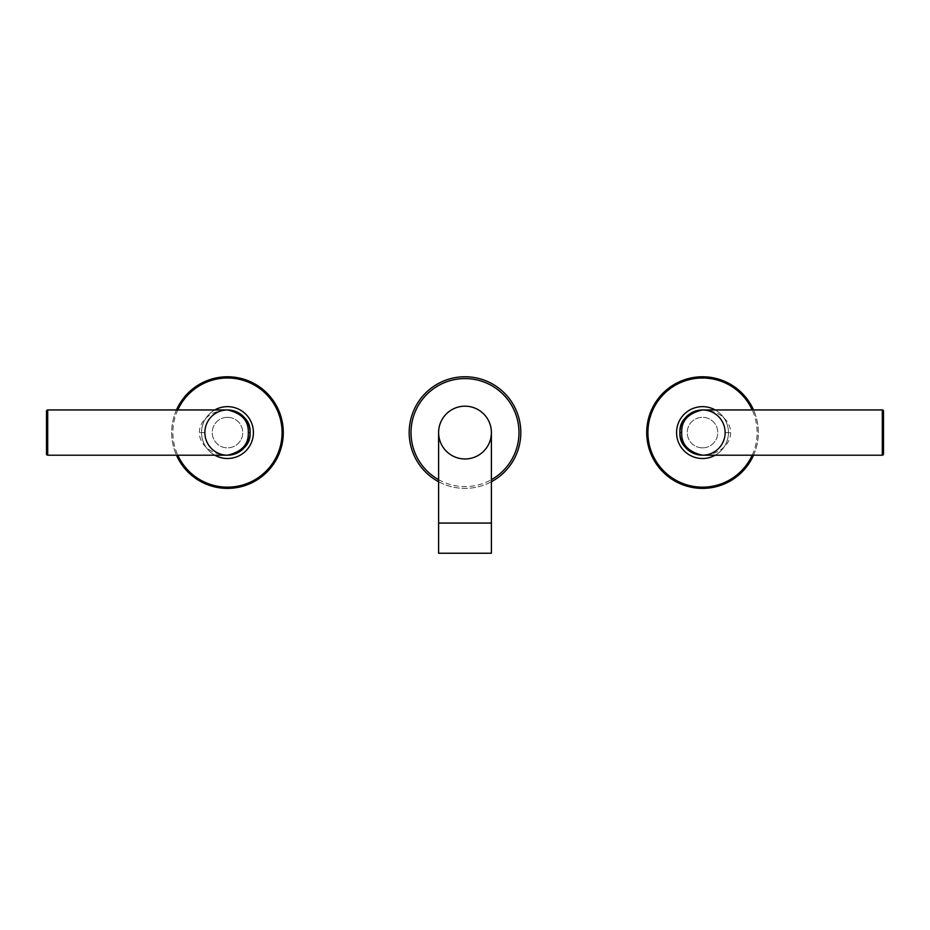 <?xml version="1.0" encoding="UTF-8"?>
<svg xmlns="http://www.w3.org/2000/svg" width="930" height="930" viewBox="0 0 930 930"><rect width="100%" height="100%" fill="white"/><g stroke="black" fill="none" stroke-linecap="round" stroke-linejoin="round"><path stroke-width="0.7" stroke-dasharray="4.65 3.49" d="M438.611 481.74A55.8 55.8 0 0 0 491.389 481.74M409.2 432.578A55.8 55.8 0 0 1 465 376.766A55.8 55.8 0 0 1 520.8 432.578A55.8 55.8 0 0 1 465 488.378A55.8 55.8 0 0 1 409.2 432.578M438.611 432.578A26.389 26.389 0 0 0 465 458.967A26.389 26.389 0 0 0 491.389 432.578A26.389 26.389 0 0 1 465 458.967A26.389 26.389 0 0 1 438.611 432.578M438.611 553.234L491.389 553.234M679.888 432.578A22.622 22.622 0 0 0 702.51 455.2A22.622 22.622 0 0 0 725.133 432.578C725.598 425.173 719.89 410.921 702.51 409.956L702.51 409.956C724.04 410.909 731.131 425.161 730.562 432.578C731.131 439.983 724.04 454.235 702.51 455.2C719.89 454.224 725.598 439.971 725.133 432.578A22.622 22.622 0 0 0 702.51 409.956A22.622 22.622 0 0 0 679.888 432.578A22.622 22.622 0 0 0 702.51 455.2A22.622 22.622 0 0 0 725.133 432.578A22.622 22.622 0 0 0 702.51 409.956A22.622 22.622 0 0 0 679.888 432.578M702.51 447.842A15.264 15.264 0 0 0 717.774 432.578A15.264 15.264 0 0 0 702.51 417.314A15.264 15.264 0 0 0 687.247 432.578A15.264 15.264 0 0 0 702.51 447.842A15.264 15.264 0 0 0 717.774 432.578A15.264 15.264 0 0 0 702.51 417.314A15.264 15.264 0 0 0 687.247 432.578A15.264 15.264 0 0 0 702.51 447.842M684.794 446.644A22.622 22.622 0 0 0 685.852 447.876M689.572 414.013A22.622 22.622 0 0 0 688.851 414.536M685.84 417.279A22.622 22.622 0 0 0 684.352 419.093M683.097 420.965A22.622 22.622 0 0 0 682.074 422.871M715.205 455.2A25.947 25.947 0 0 0 715.205 409.956M728.457 432.578A25.947 25.947 0 0 0 702.51 406.631A25.947 25.947 0 0 0 676.575 432.578A25.947 25.947 0 0 0 702.51 458.513A25.947 25.947 0 0 0 728.457 432.578M753.521 455.2A55.8 55.8 0 0 0 753.521 409.956M646.71 432.578A55.8 55.8 0 0 1 702.51 376.766A55.8 55.8 0 0 1 758.322 432.578A55.8 55.8 0 0 1 702.51 488.378A55.8 55.8 0 0 1 646.71 432.578M250.112 432.578A22.622 22.622 0 0 0 227.49 409.956A22.622 22.622 0 0 0 204.867 432.578C204.402 439.971 210.11 454.224 227.49 455.2L227.49 455.2C205.96 454.235 198.869 439.983 199.439 432.578C198.869 425.161 205.96 410.909 227.49 409.956C210.11 410.921 204.402 425.173 204.867 432.578A22.622 22.622 0 0 0 227.49 455.2A22.622 22.622 0 0 0 250.112 432.578A22.622 22.622 0 0 0 227.49 409.956A22.622 22.622 0 0 0 204.867 432.578A22.622 22.622 0 0 0 227.49 455.2A22.622 22.622 0 0 0 250.112 432.578M227.49 417.314A15.264 15.264 0 0 0 212.226 432.578A15.264 15.264 0 0 0 227.49 447.842A15.264 15.264 0 0 0 242.753 432.578A15.264 15.264 0 0 0 227.49 417.314A15.264 15.264 0 0 0 212.226 432.578A15.264 15.264 0 0 0 227.49 447.842A15.264 15.264 0 0 0 242.753 432.578A15.264 15.264 0 0 0 227.49 417.314M246.02 419.604A22.622 22.622 0 0 0 244.927 418.163M244.02 417.14A22.622 22.622 0 0 0 243.416 416.512M243.428 448.62A22.622 22.622 0 0 0 244.474 447.516M244.939 446.97A22.622 22.622 0 0 0 245.776 445.9M247.31 443.471A22.622 22.622 0 0 0 248.112 441.878M214.795 409.956A25.947 25.947 0 0 0 214.795 455.2M201.543 432.578A25.947 25.947 0 0 0 227.49 458.513A25.947 25.947 0 0 0 253.425 432.578A25.947 25.947 0 0 0 227.49 406.631A25.947 25.947 0 0 0 201.543 432.578M176.479 409.956A55.8 55.8 0 0 0 176.479 455.2M283.29 432.578A55.8 55.8 0 0 1 227.49 488.378A55.8 55.8 0 0 1 171.678 432.578A55.8 55.8 0 0 1 227.49 376.766A55.8 55.8 0 0 1 283.29 432.578M438.611 479.682A53.998 53.998 0 0 0 491.389 479.682M438.611 523.067L491.389 523.067M725.133 432.578L730.562 432.578M882.291 455.2L882.291 409.956M752.207 455.2A54.603 54.603 0 0 0 752.207 409.956M204.867 432.578L199.439 432.578M47.709 409.956L47.709 455.2M177.793 409.956A54.603 54.603 0 0 0 177.793 455.2"/><path stroke-width="1.4" d="M491.389 481.74A55.8 55.8 0 0 0 465 376.766A55.8 55.8 0 0 0 438.611 481.74M465 458.967A26.389 26.389 0 0 0 491.389 432.578A26.389 26.389 0 0 0 465 406.178A26.389 26.389 0 0 0 438.611 432.578A26.389 26.389 0 0 0 465 458.967M465 406.178A26.389 26.389 0 0 0 438.611 432.578A26.389 26.389 0 0 1 465 406.178A26.389 26.389 0 0 1 491.389 432.578A26.389 26.389 0 0 0 465 406.178M438.611 523.067L491.389 523.067L491.389 553.234L438.611 553.234L438.611 432.578M883.5 453.991L883.5 411.153L883.5 453.991A1.209 1.209 0 0 1 882.291 455.2L702.51 455.2C688.2 451.922 681.26 444.377 681.702 432.578C681.248 420.79 688.188 413.257 702.51 409.956L702.51 409.956A22.622 22.622 0 0 0 696.907 410.653M696.907 454.491A22.622 22.622 0 0 0 702.51 455.2C686.956 451.922 679.412 444.377 679.888 432.578C679.4 420.79 686.944 413.246 702.51 409.956L882.291 409.956L882.291 455.2L702.51 455.2A22.622 22.622 0 0 0 725.133 432.578A22.622 22.622 0 0 0 702.51 409.956L882.291 409.956A1.209 1.209 0 0 1 883.5 411.153M682.074 422.871A22.622 22.622 0 0 0 684.794 446.644M685.852 447.876A22.622 22.622 0 0 0 687.049 449.085M687.596 449.574A22.622 22.622 0 0 0 689.316 450.945M689.583 451.143A22.622 22.622 0 0 0 691.653 452.41M691.815 452.503A22.622 22.622 0 0 0 694.129 453.584M694.268 453.642A22.622 22.622 0 0 0 696.454 454.363M696.593 410.735A22.622 22.622 0 0 0 689.572 414.013M688.851 414.536A22.622 22.622 0 0 0 685.84 417.279M684.352 419.093A22.622 22.622 0 0 0 683.097 420.965M715.205 409.956A25.947 25.947 0 0 0 676.575 432.578A25.947 25.947 0 0 0 715.205 455.2M753.521 409.956A55.8 55.8 0 0 0 646.71 432.578A55.8 55.8 0 0 0 753.521 455.2M46.5 411.153L46.5 453.991L46.5 411.153A1.209 1.209 0 0 1 47.709 409.956L227.49 409.956C241.8 413.234 248.74 420.767 248.298 432.578C248.752 444.354 241.812 451.899 227.49 455.2L227.49 455.2A22.622 22.622 0 0 0 232.756 454.572M232.744 410.572A22.622 22.622 0 0 0 227.49 409.956C243.044 413.222 250.589 420.767 250.112 432.578C250.6 444.354 243.056 451.899 227.49 455.2L47.709 455.2L47.709 409.956L227.49 409.956A22.622 22.622 0 0 0 204.867 432.578A22.622 22.622 0 0 0 227.49 455.2L47.709 455.2A1.209 1.209 0 0 1 46.5 453.991M248.112 441.878A22.622 22.622 0 0 0 246.02 419.604M244.927 418.163A22.622 22.622 0 0 0 244.02 417.14M243.416 416.512A22.622 22.622 0 0 0 239.94 413.687M239.742 413.559A22.622 22.622 0 0 0 237.731 412.409M237.592 412.327A22.622 22.622 0 0 0 233.07 410.653M233.035 454.503A22.622 22.622 0 0 0 237.603 452.805M237.824 452.701A22.622 22.622 0 0 0 239.754 451.585M239.998 451.422A22.622 22.622 0 0 0 241.707 450.178M241.881 450.027A22.622 22.622 0 0 0 243.428 448.62M245.776 445.9A22.622 22.622 0 0 0 247.31 443.471M214.795 455.2A25.947 25.947 0 0 0 253.425 432.578A25.947 25.947 0 0 0 214.795 409.956M176.479 455.2A55.8 55.8 0 0 0 283.29 432.578A55.8 55.8 0 0 0 176.479 409.956M491.389 479.682A53.998 53.998 0 0 0 465 378.58A53.998 53.998 0 0 0 438.611 479.682M679.888 432.578L681.702 432.578M752.207 409.956A54.603 54.603 0 0 0 647.919 432.578A54.603 54.603 0 0 0 752.207 455.2M250.112 432.578L248.298 432.578M177.793 455.2A54.603 54.603 0 0 0 282.081 432.578A54.603 54.603 0 0 0 177.793 409.956M491.389 523.067L491.389 432.578"/></g></svg>
